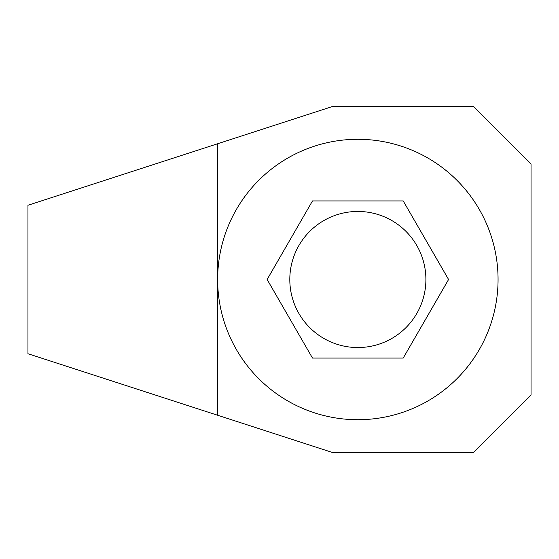 <?xml version="1.0" encoding="UTF-8"?>
<svg xmlns="http://www.w3.org/2000/svg" width="559" height="559" viewBox="0 0 559 559"><rect width="100%" height="100%" fill="white"/><g stroke="black" fill="none" stroke-linecap="round" stroke-linejoin="round"><path stroke-width="0.84" d="M217.647 415.253L333.108 452.699L473.319 452.699L531.05 394.968L531.05 164.032L473.319 106.301L333.108 106.301L27.95 205.272L27.95 353.728L217.647 415.253L217.647 143.747M217.647 279.5A140.211 140.211 0 0 1 357.851 139.289A140.211 140.211 0 0 1 498.062 279.5A140.211 140.211 0 0 1 357.851 419.711A140.211 140.211 0 0 1 217.647 279.5M289.807 279.5A68.044 68.044 0 0 1 357.851 211.456A68.044 68.044 0 0 1 425.895 279.5A68.044 68.044 0 0 1 357.851 347.544A68.044 68.044 0 0 1 289.807 279.5M448.577 279.5L403.214 200.933L312.488 200.933L267.132 279.5L312.488 358.067L403.214 358.067L448.577 279.5L403.214 200.933L312.488 200.933L267.132 279.5L312.488 358.067L403.214 358.067L448.577 279.5"/></g></svg>
